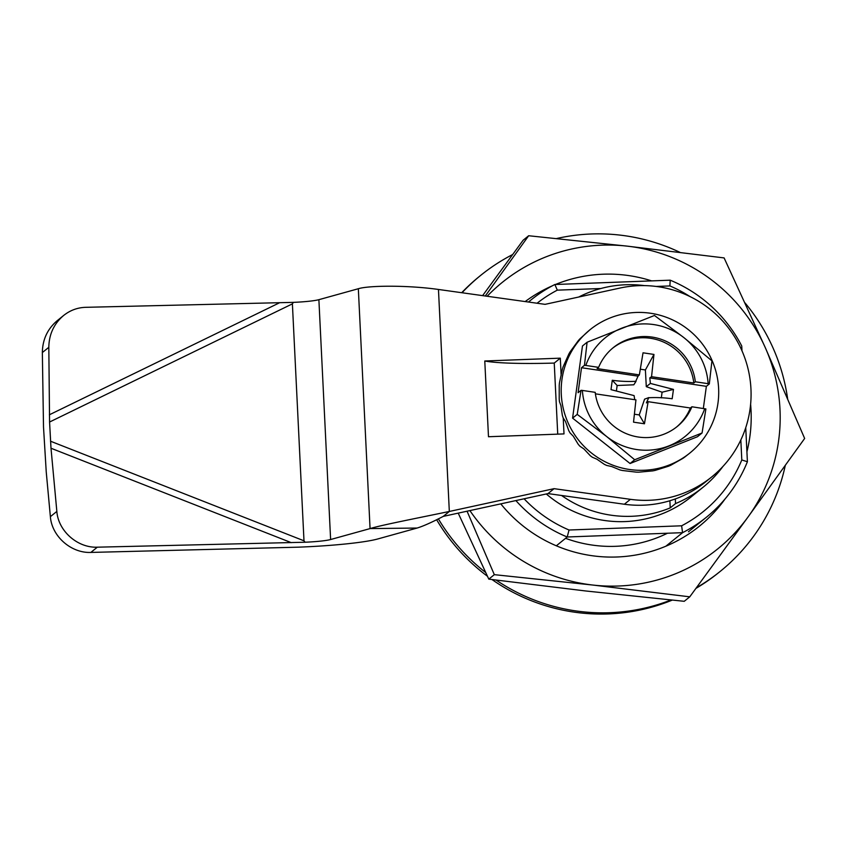 <?xml version="1.0" encoding="UTF-8"?>
<svg xmlns="http://www.w3.org/2000/svg" width="847" height="847" viewBox="0 0 847 847"><rect width="100%" height="100%" fill="white"/><g stroke="black" fill="none" stroke-linecap="round" stroke-linejoin="round"><path stroke-width="1.27" d="M600.788 288.52L557.315 290.15L554.859 284.507L670.21 280.188A139.617 137.955 -129 0 1 741.75 346.021L741.983 350.817M528.486 302.04A139.617 137.955 -129 0 1 530.783 300.134A139.617 137.955 -129 0 1 554.859 284.507M557.315 290.15A133.275 131.687 51 0 0 537.062 303.237M556.341 545.796L567.204 536.987A139.617 137.955 -129 0 1 515.897 500.577M561.55 495.474A114.229 112.873 51 0 0 670.231 507.882L669.882 500.746M745.741 427.661L747.403 461.731A139.617 137.955 -129 0 1 706.642 517.041A139.617 137.955 -129 0 1 682.566 532.668L567.204 536.987L569.046 530.01L681.623 525.796A133.275 131.687 51 0 0 741.803 459.953L740.829 439.964M524.092 498.788A133.275 131.687 51 0 0 569.046 530.01M665.869 546.199L682.566 532.668L681.623 525.796M675.313 498.947L675.535 503.584L670.231 507.882M689.913 296.524A133.275 131.687 51 0 0 669.892 285.937L670.21 280.188M787.594 398.492A190.384 188.119 51 0 0 745.053 302.94M679.982 252.364A190.384 188.119 51 0 0 556.553 238.547M512.626 254.555A190.384 188.119 51 0 0 480.598 275.455A190.384 188.119 51 0 0 462.017 292.755M438.45 518.989A190.384 188.119 51 0 0 485.68 572.508M496.109 580.079A190.384 188.119 51 0 0 670.962 600.004M696.414 587.754A190.384 188.119 51 0 0 720.405 571.238A190.384 188.119 51 0 0 785.296 465.405M747.403 461.731L741.803 459.953M480.598 275.455L479.084 276.683A190.384 188.119 51 0 0 461.71 292.713M436.713 519.857A190.384 188.119 51 0 0 487.427 576.235M492.033 579.56A190.384 188.119 51 0 0 672.211 600.121M695.98 588.358A190.384 188.119 51 0 0 718.881 572.466L720.405 571.238M644.451 285.608A114.229 112.873 51 0 0 578.723 297.032M546.283 493.96A114.229 112.873 51 0 0 691.406 496.702L703.243 487.11A114.229 112.873 51 0 0 722.925 466.464M675.535 503.584A114.229 112.873 51 0 0 703.243 487.11M669.892 285.937L656.192 286.445M587.098 342.23L582.461 345.989L572.583 418.122L577.22 414.374L581.042 390.319L578.088 392.712L581.508 367.714L584.462 365.322L587.098 342.23L654.466 315.476L683.878 337.614L711.946 360.854L709.31 383.945L706.366 386.338L649.808 377.9L650.369 383.426L646.293 386.666L645.393 369.959L653.958 354.438L651.544 376.703L693.809 383.003A50.767 50.164 51 0 0 663.063 341.849A50.767 50.164 51 0 0 612.54 348.244M584.462 365.322L585.806 365.449A63.461 62.71 -129 0 1 621.454 328.297A63.461 62.71 -129 0 1 683.878 337.614A63.461 62.71 -129 0 1 708.134 383.691L709.31 383.945M703.328 408.476L706.366 386.338M676.467 427.11A50.767 50.164 51 0 0 690.39 408L691.904 406.772L705.89 408.932L702.068 432.986L697.43 436.745L630.073 463.51L572.583 418.122M702.068 432.986L634.699 459.752L606.643 436.512L577.22 414.374M704.715 408.678A63.461 62.71 -129 0 1 669.066 445.818A63.461 62.71 -129 0 1 606.643 436.512A63.461 62.71 51 0 1 582.387 390.435L581.042 390.319M634.699 459.752L630.073 463.51M589.988 329.748L580.068 338.694A79.332 78.379 51 0 0 578.353 340.579L570.158 351.77A79.332 78.379 51 0 0 568.877 353.961L563.202 366.645A79.332 78.379 51 0 0 562.408 369.07L559.496 382.685A79.332 78.379 51 0 0 559.232 385.226L559.211 399.181A79.332 78.379 51 0 0 559.475 401.732L560.915 405.66L562.355 415.422A79.332 78.379 51 0 0 563.149 417.857L565.51 421.562L568.792 430.689A79.332 78.379 51 0 0 570.063 432.923L573.292 436.205L578.236 444.315A79.332 78.379 51 0 0 579.941 446.242L583.911 448.931L590.285 455.718A79.332 78.379 51 0 0 592.349 457.242L596.923 459.201L604.398 464.378A79.332 78.379 51 0 0 606.727 465.448L611.746 466.559L619.972 469.937A79.332 78.379 51 0 0 622.46 470.498L636.309 472.139A79.332 78.379 51 0 0 638.86 472.171L652.709 470.89A79.332 78.379 51 0 0 655.207 470.381L668.463 466.242A79.332 78.379 51 0 0 670.792 465.236L682.862 458.407A79.332 78.379 51 0 0 684.927 456.935L689.913 452.986A79.332 78.379 51 0 0 712.878 362.4A79.332 78.379 51 0 0 589.988 329.748A79.332 78.379 51 0 0 579.062 440.726A79.332 78.379 51 0 0 689.913 452.986M649.808 377.9L651.544 376.703M617.145 385.501L612.275 380.271C620.3 381.383 628.23 381.722 636.055 381.288L633.81 384.803L617.145 385.501L616.415 390.827M650.369 383.426L673.46 389.398L672.169 398.768C664.154 397.656 656.224 397.317 648.4 397.751L644.578 399.159L639.231 414.935L634.392 414.215M673.46 389.398L662.089 392.214L661.316 397.878M691.904 406.772A50.767 50.164 -129 0 1 677.229 426.496A50.767 50.164 -129 0 1 626.399 433.696A50.767 50.164 -129 0 1 595.197 392.341L582.387 390.435M708.134 383.691L695.323 381.775L693.809 383.003M635.006 382.929L638.066 376.153L639.358 374.893L597.103 368.583L598.617 367.354L585.806 365.449M598.617 367.354A50.767 50.164 -129 0 1 613.292 347.619A50.767 50.164 -129 0 1 664.122 340.43A50.767 50.164 -129 0 1 695.323 381.775M634.742 399.699L634.085 395.613L610.994 389.641L612.275 380.271M690.39 408L648.124 401.69L644.461 423.775L633.535 422.155L635.938 399.879L595.388 393.834M647.362 398.132L648.77 397.592L646.388 402.897L648.124 401.69M644.461 423.775L639.231 414.935M638.066 376.153L581.508 367.714M639.358 374.893L643.032 352.807L653.958 354.438M640.311 369.197L645.393 369.959M662.089 392.214L646.293 386.666M748.06 516.956L804.65 438.46L765.222 347.492A171.348 169.305 -129 0 1 748.06 516.956A171.348 169.305 -129 0 1 592.889 585.055L689.765 596.828L748.06 516.956M765.222 347.492L724.1 257.911L627.235 246.138A171.348 169.305 -129 0 1 765.222 347.492M689.765 596.828L684.238 601.306L585.605 590.962L488.804 579.136L458.206 513.123M482.61 295.635L523.139 240.22L528.666 235.741L485.278 296.005M488.804 579.136L494.32 574.658L592.889 585.055A171.348 169.305 -129 0 1 469.894 510.582M467.057 511.196L494.32 574.658M565.574 538.311A130.734 129.178 51 0 0 667.478 533.229M525.172 301.574A142.158 140.464 -129 0 1 552.371 285.799M555.494 284.476A142.158 140.464 -129 0 1 651.629 280.886M750.611 404.305A142.158 140.464 -129 0 1 746.916 451.79M725.127 498.883A142.158 140.464 -129 0 1 500.789 503.859M487.141 296.259A171.348 169.305 -129 0 1 627.235 246.138L528.666 235.741M358.334 288.732L370.065 528.592L330.616 539.528A25.389 2.329 177.2 0 1 305.1 542.228L97.32 547.183L90.851 552.424L297.985 547.183A76.156 6.977 -2.8 0 0 377.677 538.988L417.126 528.041L370.065 528.592C380.356 525.309 418.683 517.866 449.323 511.461L443.256 516.384L548.009 493.589L554.076 488.666L449.323 511.461L438.46 289.462C407.291 285.058 368.625 285.46 358.334 288.732L318.885 299.679A25.389 2.329 -2.8 0 1 293.369 302.368L85.589 307.323C77.448 307.588 70.1 310.33 63.557 315.539C53.943 323.745 49.031 334.343 48.819 347.302L49.571 422.028L292.395 303.861L293.369 302.368M438.46 289.462L545.066 304.348L620.078 288.033A107.887 106.606 -129 0 1 740.14 346.825A107.887 106.606 -129 0 1 711.914 476.787A107.887 106.606 -129 0 1 630.412 499.328L554.076 488.666M557.728 434.14L554.245 363.077A95.192 8.724 -2.8 0 1 484.78 360.991L488.486 436.734L564.007 433.908L563.234 418.005M484.78 360.991L560.301 358.165L554.245 363.077M561.159 375.581L560.301 358.165M90.851 552.424C71.063 553.292 51.773 536.246 50.375 516.659L46.236 471.885L43.504 426.952L42.35 352.553C42.562 339.583 47.474 328.996 57.088 320.78L63.557 315.539M97.32 547.183C77.532 548.051 58.242 531.005 56.844 511.419L51 448.232L49.571 422.028M305.1 542.228L303.988 540.81L292.395 303.861M711.914 476.787L705.847 481.699A107.887 106.606 -129 0 1 624.345 504.24L548.009 493.589M417.126 528.041C422.992 526.283 431.705 522.398 443.256 516.384M291.241 542.641L51 448.232M49.37 414.786L279.51 302.781M330.616 539.528L318.885 299.679M624.345 504.24L630.412 499.328M303.988 540.81L50.513 441.213M42.35 352.553L48.819 347.302M56.844 511.419L50.375 516.659M528.443 302.03L530.783 300.134M688.431 531.8L706.642 517.041"/></g></svg>
